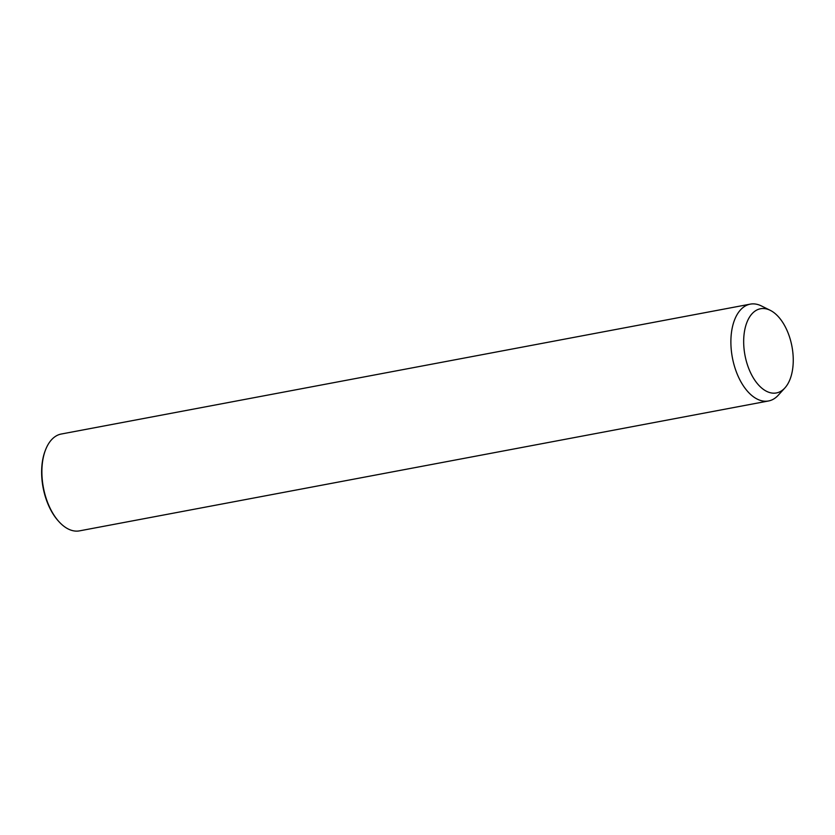 <?xml version="1.0" encoding="UTF-8"?>
<svg xmlns="http://www.w3.org/2000/svg" width="835" height="835" viewBox="0 0 835 835"><rect width="100%" height="100%" fill="white"/><g stroke="black" fill="none" stroke-linecap="round" stroke-linejoin="round"><path stroke-width="1.25" d="M784.89 387.941L778.272 395.216A49.275 27.482 -100.7 0 1 768.513 400.977A49.275 27.482 -100.7 0 1 737.347 374.424A49.275 27.482 -100.7 0 1 734.696 319.575A49.275 27.482 -100.7 0 1 750.258 304.138A49.275 27.482 -100.7 0 1 761.447 305.954L770.256 310.328A42.846 23.902 -100.7 0 1 789.941 379.528A42.846 23.902 -100.7 0 1 784.89 387.941A42.846 23.902 -100.7 0 1 752.784 376.971A42.846 23.902 -100.7 0 1 746.991 322.164A42.846 23.902 -100.7 0 1 770.256 310.328M768.513 400.977L79.523 530.862A49.275 27.482 -100.7 0 1 59.003 521.718A49.275 27.482 -100.7 0 1 45.487 450.002A49.275 27.482 -100.7 0 1 45.706 449.46A49.275 27.482 -100.7 0 1 61.268 434.023L750.258 304.138M59.003 521.718L58.377 521.03A48.2 26.887 -100.7 0 1 45.153 450.869L45.487 450.002"/></g></svg>
